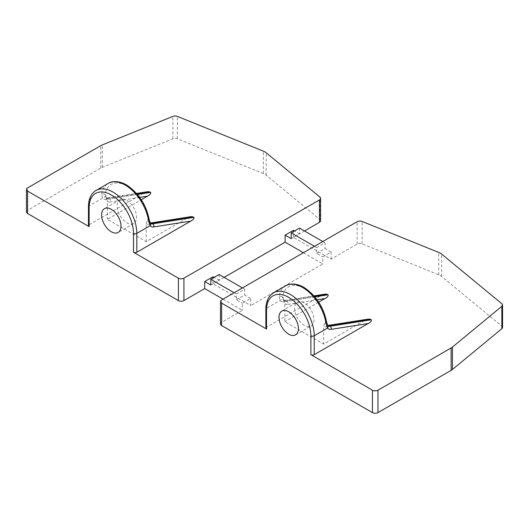 <?xml version="1.0" encoding="UTF-8"?>
<svg xmlns="http://www.w3.org/2000/svg" width="529" height="529" viewBox="0 0 529 529"><rect width="100%" height="100%" fill="white"/><g stroke="black" fill="none" stroke-linecap="round" stroke-linejoin="round"><path stroke-width="0.4" stroke-dasharray="2.65 1.98" d="M502.55 327.431A3.921 2.261 180 0 0 501.842 326.135L441.649 276.502A11.757 6.791 180 0 0 438.759 274.835L362.147 243.862A3.921 2.261 180 0 0 357.128 244.114L331.121 259.131L293.423 237.362L304.512 230.961M320.581 220.752A3.921 2.261 0 0 0 319.866 219.456L319.866 197.046M26.45 211.917A3.921 2.261 0 0 1 27.601 210.317L100.748 168.083A11.757 6.791 180 0 1 102.322 167.323L172.877 138.803A3.921 2.261 0 0 1 177.374 138.803L263.336 173.552A11.757 6.791 0 0 1 266.226 175.225L319.866 219.456M223.02 299.136L242.421 310.338L221.631 322.346L221.631 299.936M220.487 323.946A3.921 2.261 180 0 1 221.631 322.346M224.131 277.375L213.042 283.775L250.739 305.537L250.739 298.495L242.421 303.302L242.421 310.338M303.401 252.73L322.809 263.931L250.739 305.537M331.121 259.131L331.121 252.088L322.809 256.889L322.809 263.931M314.49 246.329L316.712 247.605L316.712 253.371L322.809 256.889M316.712 253.371L325.024 248.564L331.121 252.088M234.109 292.735L236.324 294.018L236.324 299.778L242.421 303.302M236.324 299.778L244.643 294.977L250.739 298.495M291.208 238.645L299.526 233.844L294.534 230.961M210.82 285.058L219.138 280.251L214.146 277.375M213.042 276.733L213.042 283.775M293.423 230.32L293.423 237.362M219.138 274.491L219.138 280.251M236.324 294.018L244.643 289.218L244.643 294.977M244.643 289.218L242.421 287.935M191.286 216.612L186.307 218.55L146.235 241.687L107.427 219.277L141.289 199.731M148.047 191.643L143.068 193.588L89.137 224.719L89.137 205.834A33.711 19.467 60 0 1 96.119 190.407M88.449 225.685A2.354 1.356 180 0 1 89.137 224.719M368.693 319.033L363.707 320.971L323.642 344.108L284.833 321.705L284.833 303.653L283.167 297.377L282.4 296.934L282.936 299.678A7.842 4.53 120 0 0 283.683 300.327A7.842 4.53 120 0 0 285.706 300.644L314.186 296.174M318.696 302.152L284.833 321.705M265.849 328.106A2.354 1.356 180 0 1 266.537 327.147L320.468 296.009L325.447 294.064M143.068 193.588L106.071 199.393A10.19 5.885 -60 0 1 102.467 198.144L101.7 194.189A2.354 1.574 -170.4 0 1 105 194.513A31.363 18.105 60 0 1 126.834 185.99A31.363 18.105 60 0 1 148.669 219.72L149.879 222.861A7.842 4.53 120 0 0 150.633 223.509L149.522 222.868A7.842 4.53 120 0 0 150.256 223.152M149.33 220.355L149.33 220.355A2.354 1.098 -8.1 0 0 148.669 219.72L147.902 219.277A7.842 4.53 120 0 0 149.522 222.868L150.613 223A2.354 1.739 -98.9 0 0 149.317 224.362L186.307 218.55M88.449 206.799A2.354 1.356 180 0 1 89.137 205.834L102.467 198.144A2.354 1.878 140.9 0 1 105.529 197.257L105 194.513L105.767 194.956L107.427 201.232L107.427 219.277M146.235 241.687L146.235 223.635L147.902 219.277M126.834 200.398A13.721 7.922 60 0 1 135.794 212.486A13.721 7.922 60 0 1 133.692 223.483A13.721 7.922 60 0 1 126.834 222.802A13.721 7.922 60 0 1 117.868 210.707A13.721 7.922 60 0 1 119.971 199.717A13.721 7.922 60 0 1 126.834 200.398M327.656 325.58A7.842 4.53 -60 0 1 326.929 325.289L328.033 325.93A7.842 4.53 -60 0 1 327.286 325.289L326.069 322.141L325.302 321.698L323.642 326.056L323.642 344.108M304.235 302.819A13.721 7.922 -120 0 0 297.377 302.138A13.721 7.922 -120 0 0 295.275 313.135A13.721 7.922 -120 0 0 304.235 325.223A13.721 7.922 -120 0 0 311.098 325.904A13.721 7.922 -120 0 0 313.201 314.907A13.721 7.922 -120 0 0 304.235 302.819M285.72 285.786A33.711 19.467 -120 0 0 279.1 296.61A2.354 1.574 -170.4 0 1 282.4 296.934A31.363 18.105 -120 0 1 304.235 288.417A31.363 18.105 -120 0 1 326.069 322.141A2.354 1.098 -8 0 1 326.737 322.776L326.737 322.776M279.1 296.61L279.867 300.565A10.19 5.885 120 0 0 283.478 301.821L320.468 296.009M299.526 228.085L299.526 233.844M316.712 247.605L325.024 242.804L325.024 248.564M325.024 242.804L322.809 241.528M357.128 244.114L357.128 221.711M101.7 194.189A33.711 19.467 60 0 1 108.313 183.365M106.071 199.393A2.354 1.739 81.1 0 1 107.374 198.031A2.354 1.739 81.1 0 1 108.306 198.223L109.417 198.864A7.842 4.53 -60 0 1 107.387 198.54A7.842 4.53 -60 0 1 105.767 194.956M136.786 193.746L108.306 198.223A7.842 4.53 -60 0 1 106.283 197.906A7.842 4.53 -60 0 1 105.529 197.257M137.401 194.467L109.417 198.864A2.354 1.739 81.1 0 1 110.508 201.959A10.19 5.885 -60 0 1 107.427 201.232M150.302 223.225A2.354 1.878 -39.1 0 0 149.879 222.861M146.235 223.635A10.19 5.885 120 0 0 149.317 224.362M139.669 197.377L110.508 201.959M27.601 210.317L27.601 187.914M100.748 168.083L100.748 145.68M102.322 167.323L102.322 144.92M172.877 138.803L172.877 116.4M177.374 138.803L177.374 116.4M263.336 173.552L263.336 151.149M266.226 175.225L266.226 152.815M363.707 320.971L326.717 326.783A10.19 5.885 -60 0 1 323.642 326.056M325.302 321.698A7.842 4.53 -60 0 0 326.929 325.289L328.02 325.421A2.354 1.739 -98.9 0 0 326.717 326.783M283.167 297.377A7.842 4.53 120 0 0 284.794 300.968A7.842 4.53 120 0 0 286.817 301.285L314.801 296.888M284.833 303.653A10.19 5.885 120 0 0 287.908 304.38A2.354 1.739 81.1 0 0 286.817 301.285L285.706 300.644A2.354 1.739 81.1 0 0 284.774 300.452L313.928 295.876M283.478 301.821A2.354 1.739 81.1 0 1 284.774 300.452L283.683 300.327L284.794 300.968L284.08 299.923M273.519 292.828A33.711 19.467 -120 0 0 266.537 308.262L279.867 300.565A2.354 1.878 140.9 0 1 282.936 299.678M287.908 304.38L317.076 299.798M265.849 309.22A2.354 1.356 180 0 1 266.537 308.262L266.537 327.147M327.709 325.646A2.354 1.878 -39.1 0 0 327.286 325.282M362.147 243.862L362.147 221.459M438.759 274.835L438.759 252.426M441.649 276.502L441.649 254.099M501.842 326.135L501.842 303.725M106.673 197.502L107.387 198.54L106.283 197.906L136.522 193.455M133.692 223.483L118.172 232.443M119.971 199.717L104.451 208.677M281.851 311.098L297.377 302.138M295.572 334.864L311.098 325.904"/><path stroke-width="0.79" d="M319.43 199.949A3.921 2.261 0 0 0 320.581 198.349A3.921 2.261 0 0 0 319.866 197.046L266.226 152.815A11.757 6.791 0 0 0 263.336 151.149L177.374 116.4A3.921 2.261 0 0 0 172.877 116.4L102.322 144.92A11.757 6.791 0 0 0 100.748 145.68L27.601 187.914A3.921 2.261 0 0 0 26.45 189.514A3.921 2.261 0 0 0 27.601 191.114L89.137 226.643L89.137 207.758A31.363 18.105 60 0 1 111.308 194.956A31.363 18.105 60 0 1 133.487 233.362L133.487 252.247L178.392 278.175A3.921 2.261 0 0 0 183.933 278.175L319.43 199.949L319.43 222.352L304.512 230.961M319.43 222.352A3.921 2.261 0 0 0 320.581 220.752L320.581 198.349M26.45 189.514L26.45 211.917A3.921 2.261 0 0 0 27.601 213.518L27.601 191.114M223.02 299.136L204.723 288.576L183.933 300.578A3.921 2.261 0 0 1 178.392 300.578L27.601 213.518M370.234 319.126L328.952 325.613A2.354 1.739 -98.9 0 0 328.02 325.421L368.693 319.033L371.345 319.767C371.662 321.024 370.598 322.28 368.144 323.536L314.213 354.668A2.354 1.356 0 0 1 310.887 354.668L372.423 390.197A3.921 2.261 0 0 0 377.971 390.197L451.125 347.963L451.125 370.366L377.971 412.6A3.921 2.261 180 0 1 372.423 412.6L221.631 325.547A3.921 2.261 180 0 1 220.487 323.946L220.487 301.537A3.921 2.261 0 0 0 221.631 303.137L266.537 329.064A2.354 1.356 180 0 1 265.849 328.106L265.849 309.22A2.354 1.356 180 0 0 266.537 310.179L266.537 329.064M451.125 370.366A11.757 6.791 0 0 0 452.44 369.46L501.842 328.727L501.842 306.324A3.921 2.261 0 0 0 502.55 305.028A3.921 2.261 0 0 0 501.842 303.725L441.649 254.099A11.757 6.791 0 0 0 438.759 252.426L362.147 221.459A3.921 2.261 0 0 0 357.128 221.711L221.631 299.936A3.921 2.261 0 0 0 220.487 301.537M502.55 305.028L502.55 327.431A3.921 2.261 180 0 1 501.842 328.727M303.401 252.73L285.111 242.163L224.131 277.375M294.534 230.961L293.423 230.32L285.111 235.127L291.208 238.645L291.208 232.886L314.49 246.329M214.146 277.375L213.042 276.733L204.723 281.534L210.82 285.058L210.82 279.292L219.138 274.491L242.421 287.935M285.111 242.163L285.111 235.127M204.723 288.576L204.723 281.534M210.82 279.292L234.109 292.735M111.308 209.358A13.721 7.922 60 0 1 120.275 221.446A13.721 7.922 60 0 1 118.172 232.443A13.721 7.922 60 0 1 111.308 231.762A13.721 7.922 60 0 1 102.348 219.674A13.721 7.922 60 0 1 104.451 208.677A13.721 7.922 60 0 1 111.308 209.358M288.715 311.779A13.721 7.922 60 0 1 297.675 323.874A13.721 7.922 60 0 1 295.572 334.864A13.721 7.922 60 0 1 288.715 334.183A13.721 7.922 60 0 1 279.748 322.095A13.721 7.922 60 0 1 281.851 311.098A13.721 7.922 60 0 1 288.715 311.779M133.487 252.247A2.354 1.356 0 0 0 136.813 252.247L190.744 221.109C193.191 219.852 194.262 218.603 193.945 217.346L191.286 216.612M136.522 193.455L148.047 191.643L150.699 192.377C151.016 193.634 149.952 194.89 147.498 196.147L141.289 199.731M89.137 226.643A2.354 1.356 180 0 1 88.449 225.685L88.449 206.799A2.354 1.356 180 0 0 89.137 207.758M314.801 296.888L328.106 294.798C328.423 296.055 327.352 297.311 324.905 298.568L318.696 302.152M328.106 294.798L325.447 294.064L313.928 295.876M451.125 347.963A11.757 6.791 0 0 0 452.44 347.057L501.842 306.324M148.642 221.287A2.354 1.098 -8.1 0 0 149.33 220.355C146.659 205.926 139.63 194.507 128.236 186.096C120.467 180.587 111.817 180.779 108.313 183.365A33.711 19.467 60 0 1 132.323 190.427A33.711 19.467 60 0 1 148.642 221.287L150.143 225.665L136.813 233.362L136.813 252.247M368.144 323.536L331.154 329.342A10.19 5.885 -60 0 1 327.544 328.092L326.043 323.715A2.354 1.098 -8 0 0 326.737 322.776C324.065 308.347 317.03 296.934 305.636 288.517C297.867 283.008 289.218 283.2 285.72 285.786A33.711 19.467 -120 0 1 309.723 292.854A33.711 19.467 -120 0 1 326.043 323.715M322.809 241.528L299.526 228.085L291.208 232.886M183.933 300.578L183.933 278.175M178.392 300.578L178.392 278.175M310.887 354.668L310.887 335.783A31.363 18.105 -120 0 0 288.715 297.377A31.363 18.105 -120 0 0 266.537 310.179M372.423 412.6L372.423 390.197M221.631 325.547L221.631 303.137M133.487 233.362A2.354 1.356 0 0 0 136.813 233.362A33.711 19.467 60 0 0 122.093 199.433A33.711 19.467 60 0 0 96.119 190.407C91.081 193.521 88.528 198.983 88.449 206.799M150.322 223.245A2.354 1.878 -39.1 0 1 150.143 225.665A10.19 5.885 120 0 0 153.747 226.921L190.744 221.109M149.588 191.736L136.786 193.746M150.256 223.152A7.842 4.53 120 0 0 151.545 223.185L152.656 223.827L193.945 217.346M191.286 216.606L150.613 223A2.354 1.739 -98.9 0 1 151.545 223.185L192.834 216.705M150.699 192.377L137.401 194.467M153.747 226.921A2.354 1.739 -98.9 0 0 152.656 223.827A7.842 4.53 120 0 1 150.633 223.509L149.33 220.355M147.498 196.147L139.669 197.377M314.186 296.174L326.995 294.164M371.345 319.767L330.056 326.254L328.952 325.613A7.842 4.53 -60 0 1 327.656 325.58M317.076 299.798L324.905 298.568M327.729 325.666A2.354 1.878 -39.1 0 1 327.544 328.086L314.213 335.783A33.711 19.467 -120 0 0 299.5 301.861A33.711 19.467 -120 0 0 273.519 292.828L285.72 285.786M310.887 335.783A2.354 1.356 0 0 0 314.213 335.783L314.213 354.668M331.154 329.342A2.354 1.739 -98.9 0 0 330.056 326.254A7.842 4.53 -60 0 1 328.033 325.93L326.737 322.776M452.44 369.46L452.44 347.057M377.971 412.6L377.971 390.197M108.313 183.365L96.119 190.407M150.163 223.026L150.613 223M273.519 292.828C268.487 295.942 265.928 301.411 265.849 309.22M326.929 325.289L328.02 325.421"/></g></svg>
